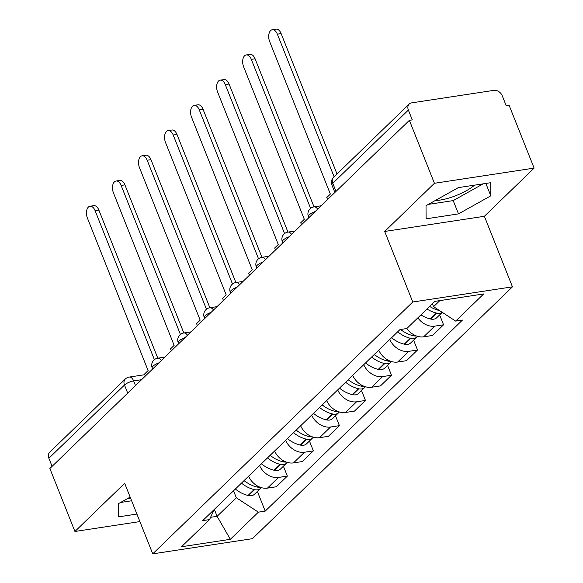 <?xml version="1.0" encoding="UTF-8"?>
<svg xmlns="http://www.w3.org/2000/svg" width="583" height="583" viewBox="0 0 583 583"><rect width="100%" height="100%" fill="white"/><g stroke="black" fill="none" stroke-linecap="round" stroke-linejoin="round"><path stroke-width="0.87" d="M130.665 498.37A27.926 8.628 -21.7 0 1 127.473 498.603M474.54 185.154A27.926 8.628 -21.7 0 1 435.231 200.53M534.115 168.115L434.43 183.288L409.375 120.331L49.876 468.506L74.93 531.47L124.667 483.3L152.746 553.85L252.432 538.677L512.457 286.836L484.386 216.286L534.115 168.115L509.061 105.159L506.161 105.603L502.255 95.794A7.164 5.451 45.9 0 0 493.925 90.35L411.671 102.863A7.164 5.451 45.9 0 0 409.208 104.051A7.164 5.451 45.9 0 0 408.377 110.078L332.776 183.302A7.164 2.215 158.3 0 0 331.931 185.066L334.882 192.477M434.43 183.288L384.693 231.458L412.771 302.009L152.746 553.85M409.375 120.331L412.283 119.887L408.377 110.078M74.93 531.47L139.905 521.581M52.106 466.356L48.885 458.26A7.164 5.451 -134.1 0 1 49.715 452.233L125.316 379.008A7.164 5.451 45.9 0 0 124.485 385.035L48.885 458.26M248.569 476.231A16.47 12.527 45.9 0 0 267.466 488.117L276.327 486.769L287.346 476.1L278.477 477.448A16.47 12.527 -134.1 0 1 259.581 465.562M283.411 466.225L287.346 476.1M274.6 451.009A16.47 12.527 45.9 0 0 293.497 462.902L302.366 461.547L313.377 450.878L304.515 452.233A16.47 12.527 -134.1 0 1 285.619 440.34M309.449 441.01L313.377 450.878M300.639 425.794A16.47 12.527 45.9 0 0 319.535 437.68L328.397 436.332L339.415 425.663L330.546 427.011A16.47 12.527 -134.1 0 1 311.657 415.125M335.487 415.788L339.415 425.663M326.677 400.579A16.47 12.527 45.9 0 0 345.573 412.465L354.435 411.117L365.454 400.448L356.585 401.796A16.47 12.527 -134.1 0 1 337.688 389.91M361.518 390.574L365.454 400.448M352.708 375.365A16.47 12.527 45.9 0 0 371.604 387.25L380.473 385.902L391.485 375.233L382.623 376.582A16.47 12.527 -134.1 0 1 363.726 364.696M387.557 365.359L391.485 375.233M378.746 350.143A16.47 12.527 45.9 0 0 397.642 362.036L406.504 360.68L417.523 350.019L408.654 351.367A16.47 12.527 -134.1 0 1 389.765 339.481M413.595 340.144L417.523 350.019M214.34 509.374L217.109 516.327L236.304 497.736L258.378 512.158L230.343 539.319L181.51 546.745L209.552 519.591L202.724 520.634L399.996 329.57L406.825 328.528A16.47 12.527 45.9 0 0 423.681 336.814L432.542 335.465L443.561 324.797L434.692 326.145A16.47 12.527 -134.1 0 1 417.851 317.852M439.626 314.929L443.561 324.797M236.304 497.736L233.535 490.784M406.825 328.528L434.86 301.375L483.693 293.941L455.651 321.095L433.577 306.673L439.83 300.617M258.378 512.158L265.207 511.123L462.479 320.06L455.651 321.095M512.457 286.836L412.771 302.009M130.162 497.102L118.262 503.756L118.349 516.888L136.91 514.068M484.386 216.286L384.693 231.458M458.318 187.624L426.02 205.682L426.107 218.822L458.493 213.888L490.791 195.83L490.704 182.698L458.318 187.624M432.411 303.75L433.577 306.673M210.587 517.318L217.109 516.327L230.343 539.319M209.552 519.591L214.121 509.593M257.38 491.44L265.207 511.123M120.579 502.459L131.627 500.775M428.337 204.385L453.202 200.603L483.183 183.842M485.858 183.434L490.791 195.83M453.202 200.603L458.493 213.888M90.015 206.244L93.797 205.668A8.235 4.7 81.3 0 1 98.87 210.091L95.095 210.66A8.235 4.7 -98.7 0 0 90.015 206.244A8.235 4.7 -98.7 0 0 87.414 218.1L148.104 370.591L144.511 374.067L145.313 376.079M241.457 483.118A27.212 20.704 45.9 0 0 254.137 489.552L254.589 489.662A9.037 6.879 45.9 0 0 260.608 488.314A9.037 6.879 45.9 0 0 261.228 487.599M260.608 488.314L254.516 494.209A9.037 6.879 -134.1 0 1 248.496 495.557L248.045 495.455A27.212 20.704 -134.1 0 1 235.364 489.013M260.12 487.228A9.037 6.879 -134.1 0 1 257.263 487.075L256.804 486.965A27.212 20.704 -134.1 0 1 244.124 480.53M246.952 482.615A22.555 17.162 -134.1 0 1 244.037 480.618M154.386 359.66L95.095 210.66M157.804 358.181L98.87 210.091M116.053 181.022L119.828 180.446A8.235 4.7 81.3 0 1 124.908 184.869L121.133 185.445A8.235 4.7 -98.7 0 0 116.053 181.022A8.235 4.7 -98.7 0 0 113.452 192.886L174.135 345.376L170.549 348.853L171.351 350.864M267.495 457.895A27.212 20.704 45.9 0 0 280.175 464.338L280.627 464.447A9.037 6.879 45.9 0 0 286.647 463.091A9.037 6.879 45.9 0 0 287.259 462.385M286.647 463.091L280.554 468.994A9.037 6.879 -134.1 0 1 274.535 470.343L274.083 470.233A27.212 20.704 -134.1 0 1 261.403 463.798M286.158 462.013A9.037 6.879 -134.1 0 1 283.294 461.86L282.842 461.751A27.212 20.704 -134.1 0 1 270.162 455.316M272.982 457.4A22.555 17.162 -134.1 0 1 270.067 455.403M180.424 334.445L121.133 185.445M187.449 335.269A7.164 4.088 -98.7 0 0 183.813 332.966L124.908 184.869M142.084 155.807L145.867 155.231A8.235 4.7 81.3 0 1 150.946 159.655L147.164 160.23A8.235 4.7 -98.7 0 0 142.084 155.807A8.235 4.7 -98.7 0 0 139.49 167.664L200.173 320.162L196.588 323.638L197.382 325.642M293.526 432.681A27.212 20.704 45.9 0 0 306.206 439.123L306.665 439.225A9.037 6.879 45.9 0 0 312.685 437.877A9.037 6.879 45.9 0 0 313.297 437.163M312.685 437.877L306.592 443.78A9.037 6.879 -134.1 0 1 300.573 445.128L300.114 445.018A27.212 20.704 -134.1 0 1 287.434 438.584M312.189 436.791A9.037 6.879 -134.1 0 1 309.333 436.638L308.881 436.536A27.212 20.704 -134.1 0 1 296.2 430.094M299.021 432.185A22.555 17.162 -134.1 0 1 296.106 430.188M206.462 309.23L147.164 160.23M209.873 307.744L150.946 159.655M168.123 130.592L171.905 130.016A8.235 4.7 81.3 0 1 176.977 134.44L173.202 135.016A8.235 4.7 -98.7 0 0 168.123 130.592A8.235 4.7 -98.7 0 0 165.521 142.449L226.211 294.94L222.619 298.416L223.42 300.427M319.564 407.466A27.212 20.704 45.9 0 0 332.244 413.901L332.696 414.01A9.037 6.879 45.9 0 0 338.716 412.662A9.037 6.879 45.9 0 0 339.335 411.948M338.716 412.662L332.623 418.565A9.037 6.879 -134.1 0 1 326.604 419.913L326.152 419.804A27.212 20.704 -134.1 0 1 313.472 413.369M338.227 411.576A9.037 6.879 -134.1 0 1 335.371 411.423L334.912 411.314A27.212 20.704 -134.1 0 1 322.231 404.879M325.059 406.963A22.555 17.162 -134.1 0 1 322.144 404.966M232.493 284.016L173.202 135.016M239.526 284.832A7.164 4.088 -98.7 0 0 235.882 282.536L176.977 134.44M194.161 105.377L197.936 104.802A8.235 4.7 81.3 0 1 203.015 109.225L199.24 109.801A8.235 4.7 -98.7 0 0 194.161 105.377A8.235 4.7 -98.7 0 0 191.559 117.234L252.242 269.725L248.657 273.201L249.458 275.212M345.602 382.251A27.212 20.704 45.9 0 0 358.283 388.686L358.734 388.795A9.037 6.879 45.9 0 0 364.754 387.447A9.037 6.879 45.9 0 0 365.366 386.733M364.754 387.447L358.662 393.343A9.037 6.879 -134.1 0 1 352.642 394.691L352.19 394.589A27.212 20.704 -134.1 0 1 339.51 388.147M364.266 386.361A9.037 6.879 -134.1 0 1 361.402 386.208L360.95 386.099A27.212 20.704 -134.1 0 1 348.27 379.664M351.09 381.748A22.555 17.162 -134.1 0 1 348.175 379.752M258.531 258.794L199.24 109.801M261.949 257.314L203.015 109.225M220.199 80.155L223.974 79.58A8.235 4.7 81.3 0 1 229.053 84.003L225.271 84.579A8.235 4.7 -98.7 0 0 220.199 80.155A8.235 4.7 -98.7 0 0 217.597 92.019L278.28 244.51L274.695 247.986L275.489 249.998M371.633 357.036A27.212 20.704 45.9 0 0 384.314 363.471L384.773 363.581A9.037 6.879 45.9 0 0 390.792 362.232A9.037 6.879 45.9 0 0 391.404 361.518M390.792 362.232L384.7 368.128A9.037 6.879 -134.1 0 1 378.68 369.476L378.221 369.367A27.212 20.704 -134.1 0 1 365.541 362.932M390.297 361.147A9.037 6.879 -134.1 0 1 387.44 360.994L386.988 360.884A27.212 20.704 -134.1 0 1 374.308 354.449M377.128 356.534A22.555 17.162 -134.1 0 1 374.213 354.537M284.57 233.579L225.271 84.579M291.595 234.402A7.164 4.088 -98.7 0 0 287.958 232.1L229.053 84.003M246.23 54.94L250.012 54.365A8.235 4.7 81.3 0 1 255.084 58.788L251.309 59.364A8.235 4.7 -98.7 0 0 246.23 54.94A8.235 4.7 -98.7 0 0 243.628 66.797L304.319 219.295L300.726 222.772L301.528 224.783M397.672 331.814A27.212 20.704 45.9 0 0 410.352 338.257L410.804 338.359A9.037 6.879 45.9 0 0 416.823 337.01A9.037 6.879 45.9 0 0 417.443 336.296M416.823 337.01L410.731 342.913A9.037 6.879 -134.1 0 1 404.711 344.262L404.259 344.152A27.212 20.704 -134.1 0 1 391.579 337.717M416.335 335.932A9.037 6.879 -134.1 0 1 413.478 335.772L413.019 335.67A27.212 20.704 -134.1 0 1 400.638 329.468M403.166 331.319A22.555 17.162 -134.1 0 1 400.477 329.497M310.601 208.364L251.309 59.364M314.018 206.878L255.084 58.788M272.268 29.726L276.043 29.15A8.235 4.7 81.3 0 1 281.123 33.574L277.348 34.149A8.235 4.7 -98.7 0 0 272.268 29.726A8.235 4.7 -98.7 0 0 269.667 41.582L330.35 194.073L326.764 197.55L327.566 199.561M426.996 308.99A27.212 20.704 45.9 0 0 436.39 313.035L436.842 313.144A9.037 6.879 45.9 0 0 442.22 312.32M442.278 312.357L436.769 317.699A9.037 6.879 -134.1 0 1 430.75 319.047L430.298 318.937A27.212 20.704 -134.1 0 1 420.904 314.893M439.516 310.557L439.509 310.557A9.037 6.879 -134.1 0 1 439.509 310.557L439.057 310.455A27.212 20.704 -134.1 0 1 429.664 306.403M334.11 176.787L277.348 34.149M337.003 173.989L281.123 33.574M315.177 211.563A7.164 2.215 158.3 0 0 309.252 214.85A7.164 2.215 158.3 0 0 308.414 216.606L308.844 217.692M289.139 236.778A7.164 2.215 158.3 0 0 283.221 240.065A7.164 2.215 158.3 0 0 282.376 241.828L282.813 242.907M263.101 261.993A7.164 2.215 158.3 0 0 257.183 265.28A7.164 2.215 158.3 0 0 256.345 267.043L256.775 268.122M237.07 287.208A7.164 2.215 158.3 0 0 231.145 290.494A7.164 2.215 158.3 0 0 230.307 292.258L230.737 293.344M211.031 312.43A7.164 2.215 158.3 0 0 205.114 315.709A7.164 2.215 158.3 0 0 204.269 317.473L204.699 318.558M184.993 337.644A7.164 2.215 158.3 0 0 179.076 340.931A7.164 2.215 158.3 0 0 178.238 342.695L178.668 343.773M158.962 362.859A7.164 2.215 158.3 0 0 153.037 366.146A7.164 2.215 158.3 0 0 152.199 367.909L152.629 368.988M141.56 379.708L133.638 380.918A7.164 2.215 158.3 0 0 124.485 385.035L127.706 393.131M135.496 385.589L133.638 380.918A7.164 4.088 81.3 0 0 129.222 377.07A7.164 7.164 0 0 0 125.316 379.008M408.654 351.367L397.642 362.036M382.623 376.582L371.604 387.25M356.585 401.796L345.573 412.465M330.546 427.011L319.535 437.68M304.515 452.233L293.497 462.902M278.477 477.448L267.466 488.117M434.692 326.145L423.681 336.814M161.411 360.483A7.164 4.088 -98.7 0 0 157.774 358.181A7.164 7.164 0 0 0 152.199 367.909M213.487 310.054A7.164 4.088 -98.7 0 0 209.844 307.751A7.164 7.164 0 0 0 204.269 317.473M265.556 259.617A7.164 4.088 -98.7 0 0 261.92 257.314A7.164 7.164 0 0 0 256.345 267.043M317.633 209.188A7.164 4.088 -98.7 0 0 313.989 206.885A7.164 7.164 0 0 0 308.414 216.606M335.997 191.399L332.776 183.302A7.164 5.451 45.9 0 1 333.607 177.276A7.164 7.164 0 0 0 331.931 185.066M254.137 489.552L248.045 495.455M254.589 489.662L248.496 495.557M258.05 486.309L257.263 487.075M257.686 486.113L256.804 486.965M280.175 464.338L274.083 470.233M280.627 464.447L274.535 470.343M284.089 461.087L283.294 461.86M283.724 460.898L282.842 461.751M306.206 439.123L300.114 445.018M306.665 439.225L300.573 445.128M310.127 435.873L309.333 436.638M309.762 435.683L308.881 436.536M332.244 413.901L326.152 419.804M332.696 414.01L326.604 419.913M336.158 410.658L335.371 411.423M335.793 410.461L334.912 411.314M358.283 388.686L352.19 394.589M358.734 388.795L352.642 394.691M362.196 385.443L361.402 386.208M361.832 385.246L360.95 386.099M384.314 363.471L378.221 369.367M384.773 363.581L378.68 369.476M388.234 360.228L387.44 360.994M387.87 360.032L386.988 360.884M410.352 338.257L404.259 344.152M410.804 338.359L404.711 344.262M414.265 335.006L413.478 335.772M413.901 334.817L413.019 335.67M436.39 313.035L430.298 318.937M436.842 313.144L430.75 319.047M164.909 357.095L157.774 358.181M190.947 331.88L183.813 332.966A7.164 7.164 0 0 0 178.238 342.695M216.985 306.665L209.844 307.751M243.016 281.443L235.882 282.536A7.164 7.164 0 0 0 230.307 292.258M269.055 256.228L261.92 257.314M295.093 231.014L287.958 232.1A7.164 7.164 0 0 0 282.376 241.828M321.124 205.799L313.989 206.885M333.607 177.276L409.208 104.051M129.222 377.07L144.766 374.709"/></g></svg>
